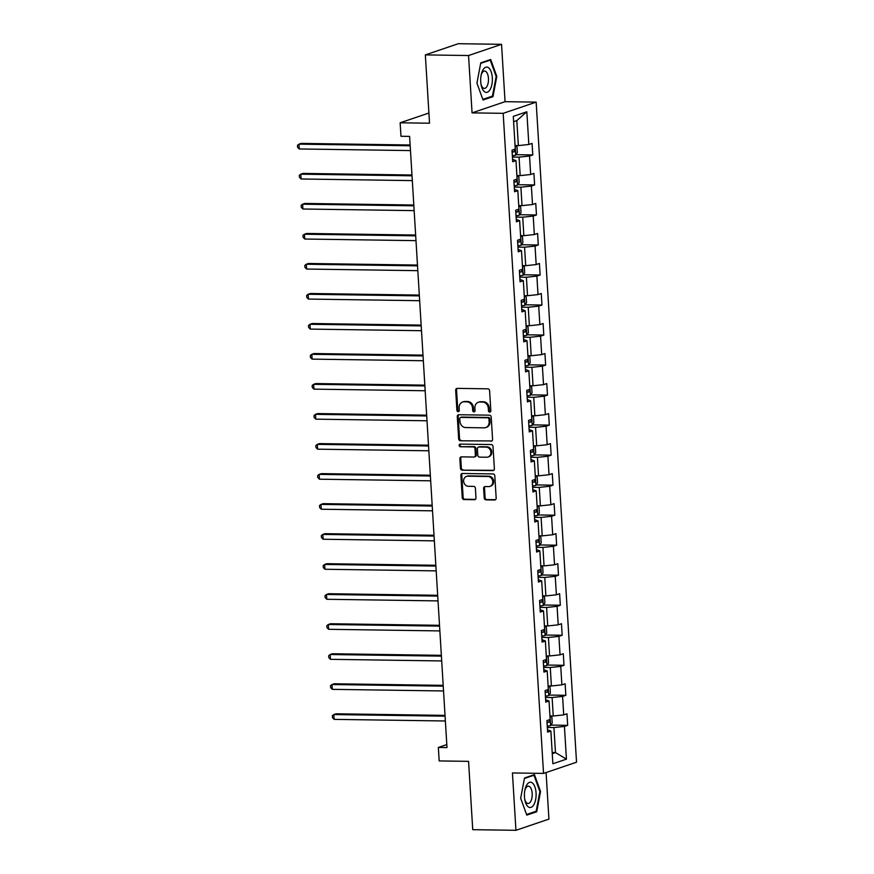 <?xml version="1.0" encoding="UTF-8"?>
<svg xmlns="http://www.w3.org/2000/svg" width="874" height="874" viewBox="0 0 874 874"><rect width="100%" height="100%" fill="white"/><g stroke="black" fill="none" stroke-linecap="round" stroke-linejoin="round"><path stroke-width="1.31" d="M489.724 412.113A1.344 1.169 -108.8 0 0 490.827 410.813L489.604 390.744A1.912 1.672 -108.8 0 0 487.79 388.821L457.255 388.384A1.912 1.672 -108.8 0 0 455.671 390.252L456.905 410.321A1.344 1.169 -108.8 0 0 459.276 410.354L459.123 407.754A6.118 5.353 -108.8 0 1 462.575 402.04A6.118 5.353 -108.8 0 1 464.181 401.789L466.716 401.822A6.118 5.353 -108.8 0 1 472.517 407.95L472.681 410.551A1.344 1.169 -108.8 0 0 475.052 410.583L474.899 407.983A6.118 5.353 -108.8 0 1 478.351 402.269A6.118 5.353 -108.8 0 1 479.957 402.018L482.503 402.051A6.118 5.353 -108.8 0 1 488.293 408.18L488.457 410.78A1.344 1.169 -108.8 0 0 489.724 412.113M484.207 497.951A1.912 1.672 -108.8 0 0 486.02 499.862L494.586 499.994A1.912 1.672 -108.8 0 0 496.17 498.125L494.804 475.838A1.912 1.672 -108.8 0 0 492.991 473.927L462.455 473.479A1.912 1.672 -108.8 0 0 460.882 475.347L462.248 497.634A1.912 1.672 -108.8 0 0 464.05 499.546L474.407 499.699A1.912 1.672 -108.8 0 0 475.98 497.83L475.401 488.293A1.912 1.672 -108.8 0 0 473.588 486.381L468.453 486.305A5.113 4.479 -108.8 0 1 463.712 481.945A5.113 4.479 -108.8 0 1 466.498 476.406A5.113 4.479 -108.8 0 1 467.841 476.199L487.943 476.494A5.113 4.479 -108.8 0 1 492.685 480.853A5.113 4.479 -108.8 0 1 489.899 486.392A5.113 4.479 -108.8 0 1 488.555 486.599L485.212 486.545A1.912 1.672 -108.8 0 0 483.628 488.413L484.207 497.951L485.103 497.645A1.912 1.672 -108.8 0 0 486.916 499.567L495.482 499.688A1.912 1.672 -108.8 0 0 495.514 499.688L494.586 499.994M468.551 55.532L472.058 112.877L505.052 101.679L501.545 44.323L468.551 55.532L425.343 54.898L429.527 123.212L400.15 122.786L400.969 136.257L409.611 136.388L446.996 747.587L438.355 747.456L439.174 760.926L468.562 761.352L472.736 829.677L515.944 830.3L548.927 819.102L546.086 772.54M472.058 112.877L503.173 113.325L543.541 773.403L512.437 772.955L515.944 830.3M490.991 441.239A1.912 1.672 -108.8 0 0 492.575 439.382L491.21 417.095A1.912 1.672 -108.8 0 0 489.407 415.172L458.872 414.735A1.912 1.672 -108.8 0 0 457.288 416.592L458.653 438.89A1.912 1.672 -108.8 0 0 460.456 440.802L491.887 440.944A1.912 1.672 -108.8 0 0 491.92 440.944L460.456 440.802M493.012 446.461L494.378 468.748A1.912 1.672 -108.8 0 1 492.794 470.616L462.259 470.168A1.912 1.672 -108.8 0 1 460.445 468.256L459.866 458.719A1.912 1.672 -108.8 0 1 461.439 456.862L473.828 457.036A1.912 1.672 -108.8 0 0 475.412 455.168L475.019 448.843A1.912 1.672 -108.8 0 0 473.205 446.931L460.314 446.745A1.344 1.169 -108.8 0 1 460.15 444.101L491.199 444.549A1.912 1.672 -108.8 0 1 493.012 446.461M425.343 54.898L458.337 43.7L501.545 44.323M503.173 113.325L536.155 102.127L576.534 762.204L543.541 773.403M550.871 725.092L567.674 725.333L566.975 713.785L563.719 714.888L562.583 696.414L565.839 695.311L565.139 683.763L561.884 684.866L560.747 666.392L564.003 665.289L563.304 653.741L560.048 654.845L558.912 636.37L562.168 635.267L561.469 623.719L558.213 624.834L557.077 606.348L560.332 605.245L559.622 593.697L556.377 594.812L555.241 576.337L558.497 575.223L557.787 563.686L554.542 564.79L553.406 546.316L556.662 545.212L555.951 533.664L552.696 534.768L551.57 516.294L554.826 515.19L554.116 503.642L550.86 504.746L549.735 486.272L552.991 485.168L552.281 473.621L549.025 474.724L547.9 456.25L551.155 455.146L550.445 443.599L547.19 444.702L546.064 426.228L549.32 425.125L548.61 413.577L545.354 414.68L544.229 396.206L547.485 395.103L546.774 383.555L543.519 384.658L542.393 366.184L545.649 365.081L544.939 353.533L541.683 354.636L540.558 336.162L543.803 335.059L543.104 323.511L539.848 324.615L538.723 306.14L541.967 305.037L541.268 293.489L538.013 294.593L536.876 276.118L540.132 275.015L539.433 263.467L536.177 264.571L535.041 246.097L538.297 244.993L537.597 233.445L534.342 234.56L533.206 216.086L536.461 214.971L535.762 203.434L532.506 204.538L531.37 186.064L534.626 184.949L533.927 173.413L530.671 174.516L529.535 156.042L532.79 154.938L532.08 143.391L528.836 144.494L526.825 111.774L513.278 116.373L515.278 149.093L512.022 150.197L512.732 161.745L515.988 160.641L512.579 159.33M567.674 725.333L564.429 726.436L566.428 759.156L552.871 763.756L550.871 731.035L547.616 732.139L546.916 720.602L550.161 719.488L549.036 701.014L545.78 702.117L545.081 690.58L548.326 689.466L547.2 670.992L543.945 672.106L543.235 660.558L546.49 659.455L545.365 640.981L542.109 642.084L541.399 630.536L544.655 629.433L543.53 610.959L540.274 612.062L539.564 600.514L542.82 599.411L541.694 580.937L538.439 582.04L537.729 570.493L540.984 569.389L539.859 550.915L536.603 552.018L535.893 540.471L539.149 539.367L538.023 520.893L534.768 521.996L534.058 510.449L537.313 509.345L536.188 490.871L532.932 491.975L532.222 480.427L535.478 479.323L534.342 460.849L531.097 461.953L530.387 450.405L533.643 449.302L532.506 430.827L529.262 431.931L528.552 420.383L531.807 419.28L530.671 400.805L527.415 401.909L526.716 390.361L529.972 389.258L528.836 370.784L525.58 371.887L524.881 360.339L528.136 359.236L527 340.762L523.745 341.865L523.045 330.328L526.301 329.214L525.165 310.74L521.909 311.854L521.21 300.306L524.455 299.203L523.329 280.718L520.074 281.832L519.375 270.285L522.619 269.181L521.494 250.707L518.238 251.81L517.528 240.263L520.784 239.159L519.659 220.685L516.403 221.788L515.693 210.241L518.948 209.137L517.823 190.663L514.567 191.767L513.857 180.219L517.113 179.115L515.988 160.641M545.496 697.43L552.106 697.528L553.242 716.003L549.954 715.959M545.638 699.703L549.036 701.014M553.242 716.003L563.719 714.888M552.106 697.528L562.583 696.414M543.661 667.408L550.27 667.507L551.407 685.981L548.118 685.937M543.803 669.681L547.2 670.992M551.407 685.981L561.884 684.866M550.27 667.507L560.747 666.392M541.825 637.386L548.435 637.485L549.571 655.959L546.272 655.915M541.956 639.659L545.365 640.981M549.571 655.959L560.048 654.845M548.435 637.485L558.912 636.37M539.99 607.364L546.6 607.463L547.725 625.937L544.436 625.893L546.37 627.193L546.72 632.962L545.103 635.431L544.513 625.904M540.121 609.648L543.53 610.959M547.725 625.937L558.213 624.834M546.6 607.463L557.077 606.348M538.155 577.343L544.764 577.441L545.889 595.915L542.601 595.871M538.286 579.626L541.694 580.937M545.889 595.915L556.377 594.812M544.764 577.441L555.241 576.337M536.319 547.321L542.929 547.419L544.054 565.893L540.766 565.849M536.45 549.604L539.859 550.915M544.054 565.893L554.542 564.79M542.929 547.419L553.406 546.316M534.473 517.31L541.093 517.397L542.219 535.871L538.93 535.828M534.615 519.582L538.023 520.893M542.219 535.871L552.696 534.768M541.093 517.397L551.57 516.294M532.637 487.288L539.258 487.375L540.383 505.849L537.095 505.806M532.779 489.56L536.188 490.871M540.383 505.849L550.86 504.746M539.258 487.375L549.735 486.272M530.802 457.266L537.423 457.364L538.548 475.838L535.259 475.784L537.193 477.084L537.543 482.863L535.915 485.332L535.336 475.806M530.944 459.538L534.342 460.849M538.548 475.838L549.025 474.724M537.423 457.364L547.9 456.25M528.967 427.244L535.587 427.342L536.712 445.816L533.424 445.762M529.109 429.516L532.506 430.827M536.712 445.816L547.19 444.702M535.587 427.342L546.064 426.228M527.131 397.222L533.752 397.32L534.877 415.795L531.589 415.74L533.522 417.051L533.872 422.819L532.244 425.288L531.665 415.762M527.273 399.494L530.671 400.805M534.877 415.795L545.354 414.68M533.752 397.32L544.229 396.206M525.296 367.2L531.905 367.298L533.042 385.773L529.753 385.718L531.676 387.029L532.037 392.797L530.409 395.267L529.83 385.74M525.438 369.473L528.836 370.784M533.042 385.773L543.519 384.658M531.905 367.298L542.393 366.184M523.46 337.178L530.07 337.277L531.206 355.751L527.918 355.696M523.602 339.451L527 340.762M531.206 355.751L541.683 354.636M530.07 337.277L540.558 336.162M521.625 307.156L528.235 307.255L529.371 325.729L526.082 325.685L528.005 326.985L528.366 332.754L526.738 335.223L526.159 325.696M521.767 309.429L525.165 310.74M529.371 325.729L539.848 324.615M528.235 307.255L538.723 306.14M519.79 277.134L526.399 277.233L527.535 295.707L524.247 295.663M519.932 279.407L523.329 280.718M527.535 295.707L538.013 294.593M526.399 277.233L536.876 276.118M517.954 247.113L524.564 247.211L525.7 265.685L522.412 265.641L524.334 266.941L524.684 272.71L523.067 275.179L522.488 265.652M518.096 249.385L521.494 250.707M525.7 265.685L536.177 264.571M524.564 247.211L535.041 246.097M516.119 217.091L522.728 217.189L523.865 235.663L520.576 235.619L522.499 236.92L522.849 242.688L521.232 245.157L520.642 235.63M516.25 219.374L519.659 220.685M523.865 235.663L534.342 234.56M522.728 217.189L533.206 216.086M514.283 187.069L520.893 187.167L522.018 205.641L518.73 205.598M514.415 189.352L517.823 190.663M522.018 205.641L532.506 204.538M520.893 187.167L531.37 186.064M512.448 157.058L519.058 157.145L520.183 175.619L516.895 175.576L518.828 176.876L519.178 182.655L517.561 185.113L516.971 175.587M520.183 175.619L530.671 174.516M519.058 157.145L529.535 156.042M526.825 111.774L516.818 120.579L518.348 145.597L515.059 145.554M518.348 145.597L528.836 144.494M505.052 101.679L536.155 102.127M446.811 744.582L438.355 747.456M428.905 113.03L400.15 122.786M516.818 120.579L513.606 121.683M552.182 752.514L555.471 752.569L553.941 727.55L547.332 727.452M552.259 753.661L555.471 752.569L566.428 759.156M547.474 729.724L550.871 731.035M553.941 727.55L564.429 726.436M515.988 154.687L532.79 154.938M517.823 184.709L534.626 184.949M519.659 214.731L536.461 214.971M521.494 244.753L538.297 244.993M523.329 274.775L540.132 275.015M525.165 304.797L541.967 305.037M527.011 334.818L543.803 335.059M528.846 364.84L545.649 365.081M530.682 394.862L547.485 395.103M532.517 424.884L549.32 425.125M534.353 454.895L551.155 455.146M536.188 484.917L552.991 485.168M538.023 514.939L554.826 515.19M539.859 544.961L556.662 545.212M541.694 574.983L558.497 575.223M543.53 605.005L560.332 605.245M545.365 635.027L562.168 635.267M547.2 665.048L564.003 665.289M549.036 695.07L565.839 695.311M476.942 83.128L483.038 100.007L492.98 96.643L496.803 76.388L490.707 59.498L480.766 62.873L476.942 83.128L482.819 99.374L492.444 96.107L496.159 76.486L490.238 60.12L480.678 63.365M536.712 811.76L540.547 791.494L534.44 774.615L524.509 777.991L520.675 798.246L526.782 815.125L536.712 811.76L534.702 811.727M496.115 76.377L496.803 76.388M490.969 96.61L492.98 96.643M539.848 791.483L540.547 791.494M490.478 411.796A1.344 1.169 -108.8 0 1 489.342 410.474L489.189 407.874A6.118 5.353 -108.8 0 0 483.388 401.756L482.503 402.051M478.351 402.269L479.247 401.964A6.118 5.353 -108.8 0 1 480.842 401.712L483.388 401.756M462.575 402.04L463.471 401.734A6.118 5.353 -108.8 0 1 465.066 401.483L467.612 401.527A6.118 5.353 -108.8 0 1 473.413 407.645L473.566 410.245A1.344 1.169 -108.8 0 0 474.702 411.578M457.222 388.384A1.912 1.672 -108.8 0 0 456.567 389.946L457.79 410.015A1.344 1.169 -108.8 0 0 458.926 411.348M458.839 414.735A1.912 1.672 -108.8 0 0 458.173 416.297L459.538 438.584A1.912 1.672 -108.8 0 0 461.352 440.496M488.97 419.138A1.344 1.169 -108.8 0 0 487.703 417.794L460.893 417.401A1.344 1.169 -108.8 0 0 459.79 418.712L459.953 421.454A6.118 5.353 -108.8 0 0 465.755 427.572L484.076 427.834A6.118 5.353 -108.8 0 0 485.671 427.583A6.118 5.353 -108.8 0 0 489.134 421.869L488.97 419.138L489.855 418.832A1.344 1.169 -108.8 0 0 488.588 417.488L487.703 417.794M460.543 417.455L461.439 417.16A1.344 1.169 -108.8 0 1 461.789 417.106L488.588 417.488M485.671 427.583L486.567 427.288A6.118 5.353 -108.8 0 0 490.03 421.574L489.134 421.869M489.855 418.832L490.03 421.574M492.794 470.616L493.69 470.31A1.912 1.672 -108.8 0 0 493.712 470.31L462.259 470.168M461.417 456.862A1.912 1.672 -108.8 0 0 460.751 458.413L461.341 467.961A1.912 1.672 -108.8 0 0 463.154 469.873M474.331 456.96L475.216 456.654A1.912 1.672 -108.8 0 0 476.297 454.873L475.915 448.537A1.912 1.672 -108.8 0 0 474.101 446.625L460.314 446.745M460.292 444.101A1.344 1.169 -108.8 0 0 461.21 446.439M486.676 457.222A5.113 4.479 -108.8 0 0 488.009 457.015A5.113 4.479 -108.8 0 0 490.806 451.476A5.113 4.479 -108.8 0 0 486.064 447.117L478.974 447.018A1.912 1.672 -108.8 0 0 477.401 448.875L477.783 455.212A1.912 1.672 -108.8 0 0 479.597 457.124L486.676 457.222M488.009 457.015L488.905 456.709A5.113 4.479 -108.8 0 0 491.701 451.17A5.113 4.479 -108.8 0 0 486.949 446.811L486.064 447.117M478.482 447.095L479.367 446.789A1.912 1.672 -108.8 0 1 479.87 446.712L486.949 446.811M485.179 486.545A1.912 1.672 -108.8 0 0 484.524 488.107L485.103 497.645M489.899 486.392L490.784 486.086A5.113 4.479 -108.8 0 0 493.581 480.547A5.113 4.479 -108.8 0 0 488.828 476.188L487.943 476.494M466.498 476.406L467.393 476.101A5.113 4.479 -108.8 0 1 468.726 475.893L488.828 476.188M462.433 473.479A1.912 1.672 -108.8 0 0 461.767 475.041L463.133 497.328A1.912 1.672 -108.8 0 0 464.946 499.24L475.292 499.393A1.912 1.672 -108.8 0 0 475.325 499.393M515.726 155.091L515.136 145.576L516.993 146.854L517.342 152.633L515.682 155.157A5.168 0.743 176.5 0 1 512.361 155.725M410.135 144.986L301.191 143.402L298.963 144.155L299.258 148.962L410.485 150.579M512.142 152.076A5.168 0.743 -3.5 0 0 514.578 151.726L514.436 149.421A5.168 0.743 176.5 0 1 514.174 149.465M410.19 145.772L298.963 144.155L297.466 145.335L297.586 147.269L299.258 148.962M484.294 91.562A12.662 5.845 90.8 0 0 491.931 84.297A12.662 5.845 90.8 0 0 488.763 67.932A12.662 5.845 90.8 0 0 481.345 74.181A12.662 5.845 90.8 0 0 481.181 85.171A12.662 5.845 90.8 0 0 484.294 91.562M481.006 84.199A8.674 3.999 90.8 0 0 482.951 87.815A8.674 3.999 90.8 0 0 484.36 88.394A8.674 3.999 90.8 0 0 488.391 81.337A8.674 3.999 90.8 0 0 486.01 71.635A8.674 3.999 90.8 0 0 484.611 71.056A8.674 3.999 90.8 0 0 481.137 75.142M488.927 60.109L490.238 60.12M536.057 792.904A12.662 5.845 90.8 0 0 531.283 782.35A12.662 5.845 90.8 0 0 525.077 789.288A12.662 5.845 90.8 0 0 524.466 796.837A12.662 5.845 90.8 0 0 524.924 800.289A12.662 5.845 90.8 0 0 531.851 806.964A12.662 5.845 90.8 0 0 536.057 792.904M524.75 799.317A8.674 3.999 90.8 0 0 528.093 803.501A8.674 3.999 90.8 0 0 532.19 793.494A8.674 3.999 90.8 0 0 528.344 786.163A8.674 3.999 90.8 0 0 524.881 790.26M524.411 778.483L533.981 775.238L539.892 791.604L536.177 811.225L526.552 814.492L520.675 798.235M532.659 775.216L533.981 775.238M517.561 185.113L517.517 185.179A5.168 0.743 176.5 0 1 514.196 185.747M411.971 175.008L303.027 173.423L300.798 174.177L301.093 178.984L412.32 180.601M513.978 182.087A5.168 0.743 -3.5 0 0 516.414 181.748L516.272 179.443A5.168 0.743 176.5 0 1 516.01 179.487M412.025 175.794L300.798 174.177L299.301 175.357L299.421 177.291L301.093 178.984M519.396 215.135L518.806 205.608L520.664 206.898L521.013 212.677L519.353 215.201A5.168 0.743 176.5 0 1 516.031 215.769M413.806 205.019L304.862 203.445L302.633 204.199L302.928 209.006L414.156 210.623M515.813 212.109A5.168 0.743 -3.5 0 0 518.249 211.77L518.107 209.465A5.168 0.743 176.5 0 1 517.845 209.509M413.861 205.816L302.633 204.199L301.137 205.379L301.257 207.302L302.928 209.006M521.232 245.157L521.188 245.223A5.168 0.743 176.5 0 1 517.867 245.791M415.642 235.04L306.698 233.467L304.469 234.221L304.764 239.028L415.991 240.645M517.648 242.131A5.168 0.743 -3.5 0 0 520.085 241.792L519.943 239.476A5.168 0.743 176.5 0 1 519.68 239.531M415.696 235.838L304.469 234.221L302.972 235.401L303.092 237.324L304.764 239.028M523.067 275.179L523.023 275.244A5.168 0.743 176.5 0 1 519.702 275.813M417.477 265.062L308.533 263.489L306.304 264.243L306.599 269.05L417.827 270.667M519.484 272.153A5.168 0.743 -3.5 0 0 521.92 271.814L521.778 269.498A5.168 0.743 176.5 0 1 521.516 269.553M417.532 265.86L306.304 264.243L304.818 265.423L304.928 267.346L306.599 269.05M524.903 305.201L524.324 295.674L526.17 296.963L526.53 302.732L524.859 305.266A5.168 0.743 176.5 0 1 521.549 305.834M419.323 295.084L310.368 293.5L308.14 294.265L308.435 299.072L419.662 300.689M521.319 302.175A5.168 0.743 -3.5 0 0 523.755 301.836L523.613 299.52A5.168 0.743 176.5 0 1 523.351 299.574M419.367 295.882L308.14 294.265L306.654 295.445L306.763 297.368L308.435 299.072M526.738 335.223L526.694 335.288A5.168 0.743 176.5 0 1 523.384 335.856M421.159 325.106L312.204 323.522L309.975 324.287L310.27 329.094L421.497 330.711M523.155 332.196A5.168 0.743 -3.5 0 0 525.591 331.858L525.449 329.542A5.168 0.743 176.5 0 1 525.187 329.596M421.202 325.893L309.975 324.287L308.489 325.467L308.598 327.389L310.27 329.094M528.573 365.245L527.994 355.718L529.841 357.007L530.201 362.776L528.53 365.31A5.168 0.743 176.5 0 1 525.219 365.878M422.994 355.128L314.039 353.544L311.81 354.309L312.105 359.116L423.333 360.733M524.99 362.218A5.168 0.743 -3.5 0 0 527.426 361.88L527.284 359.564A5.168 0.743 176.5 0 1 527.022 359.618M423.038 355.915L311.81 354.309L310.325 355.489L310.434 357.411L312.105 359.116M530.409 395.267L530.365 395.332A5.168 0.743 176.5 0 1 527.055 395.9M424.83 385.15L315.875 383.566L313.646 384.32L313.941 389.138L425.168 390.754M526.825 392.24A5.168 0.743 -3.5 0 0 529.262 391.891L529.12 389.586A5.168 0.743 176.5 0 1 528.857 389.64M424.873 385.937L313.646 384.32L312.16 385.51L312.28 387.433L313.941 389.138M532.244 425.288L532.2 425.354A5.168 0.743 176.5 0 1 528.89 425.922M426.665 415.172L317.71 413.588L315.481 414.342L315.776 419.159L427.004 420.776M528.661 422.262A5.168 0.743 -3.5 0 0 531.097 421.913L530.955 419.607A5.168 0.743 176.5 0 1 530.693 419.662M426.709 415.958L315.481 414.342L313.995 415.532L314.116 417.455L315.776 419.159M534.08 455.31L533.501 445.784L535.358 447.062L535.707 452.841L534.036 455.365A5.168 0.743 176.5 0 1 530.726 455.933M428.5 445.194L319.545 443.61L317.317 444.363L317.612 449.181L428.839 450.787M530.496 452.284A5.168 0.743 -3.5 0 0 532.932 451.934L532.79 449.629A5.168 0.743 176.5 0 1 532.528 449.684M428.544 445.98L317.317 444.363L315.831 445.554L315.951 447.477L317.612 449.181M535.915 485.332L535.871 485.387A5.168 0.743 176.5 0 1 532.561 485.955M430.336 475.216L321.381 473.632L319.152 474.385L319.447 479.203L430.674 480.809M532.342 482.306A5.168 0.743 -3.5 0 0 534.768 481.956L534.626 479.651A5.168 0.743 176.5 0 1 534.364 479.706M430.379 476.002L319.152 474.385L317.666 475.576L317.786 477.499L319.447 479.203M537.75 515.354L537.171 505.827L539.029 507.106L539.378 512.885L537.718 515.409A5.168 0.743 176.5 0 1 534.396 515.977M432.171 505.238L323.216 503.653L320.987 504.407L321.282 509.225L432.51 510.831M534.178 512.328A5.168 0.743 -3.5 0 0 536.603 511.978L536.461 509.673A5.168 0.743 176.5 0 1 536.199 509.717M432.215 506.024L320.987 504.407L319.502 505.587L319.622 507.521L321.282 509.225M539.586 545.365L539.007 535.849L540.864 537.128L541.214 542.907L539.553 545.431A5.168 0.743 176.5 0 1 536.232 545.999M434.007 535.259L325.062 533.675L322.834 534.429L323.118 539.236L434.345 540.853M536.013 542.35A5.168 0.743 -3.5 0 0 538.439 542L538.297 539.695A5.168 0.743 176.5 0 1 538.045 539.739M434.05 536.046L322.834 534.429L321.337 535.609L321.457 537.543L323.118 539.236M541.432 575.387L540.842 565.86L542.699 567.15L543.049 572.929L541.388 575.453A5.168 0.743 176.5 0 1 538.067 576.021M435.842 565.27L326.898 563.697L324.669 564.451L324.964 569.258L436.181 570.875M537.849 572.361A5.168 0.743 -3.5 0 0 540.274 572.022L540.143 569.717A5.168 0.743 176.5 0 1 539.881 569.761M435.897 566.068L324.669 564.451L323.172 565.631L323.293 567.554L324.964 569.258M543.267 605.409L542.678 595.882L544.535 597.171L544.884 602.951L543.224 605.474A5.168 0.743 176.5 0 1 539.903 606.043M437.677 595.292L328.733 593.719L326.505 594.473L326.8 599.28L438.027 600.897M539.684 602.383A5.168 0.743 -3.5 0 0 542.12 602.044L541.978 599.739A5.168 0.743 176.5 0 1 541.716 599.783M437.732 596.09L326.505 594.473L325.008 595.653L325.128 597.576L326.8 599.28M545.103 635.431L545.059 635.496A5.168 0.743 176.5 0 1 541.738 636.064M439.513 625.314L330.569 623.741L328.34 624.495L328.635 629.302L439.862 630.919M541.519 632.405A5.168 0.743 -3.5 0 0 543.956 632.066L543.814 629.75A5.168 0.743 176.5 0 1 543.552 629.804M439.567 626.112L328.34 624.495L326.843 625.675L326.963 627.598L328.635 629.302M546.938 665.453L546.348 655.926L548.206 657.215L548.555 662.984L546.895 665.518A5.168 0.743 176.5 0 1 543.573 666.086M441.348 655.336L332.404 653.752L330.175 654.517L330.47 659.324L441.698 660.941M543.355 662.426A5.168 0.743 -3.5 0 0 545.791 662.088L545.649 659.772A5.168 0.743 176.5 0 1 545.387 659.826M441.403 656.134L330.175 654.517L328.679 655.697L328.799 657.619L330.47 659.324M548.774 695.475L548.14 685.915L550.041 687.237L550.391 693.006L548.73 695.54A5.168 0.743 176.5 0 1 545.409 696.108M443.184 685.358L334.239 683.774L332.011 684.539L332.306 689.346L443.533 690.963M545.19 692.448A5.168 0.743 -3.5 0 0 547.627 692.11L547.485 689.794A5.168 0.743 176.5 0 1 547.222 689.848M443.238 686.145L332.011 684.539L330.514 685.719L330.634 687.641L332.306 689.346M550.609 725.496L550.03 715.97L551.876 717.259L552.237 723.027L550.565 725.562A5.168 0.743 176.5 0 1 547.255 726.13M445.019 715.38L336.075 713.796L333.846 714.561L334.141 719.368L445.369 720.984M547.026 722.47A5.168 0.743 -3.5 0 0 549.462 722.132L549.32 719.815A5.168 0.743 176.5 0 1 549.058 719.87M445.074 716.167L333.846 714.561L332.36 715.74L332.47 717.663L334.141 719.368M489.189 407.874L488.293 408.18M480.842 401.712L479.957 402.018M473.566 410.245L472.681 410.551M473.413 407.645L472.517 407.95M467.612 401.527L466.716 401.822M465.066 401.483L464.181 401.789M457.79 410.015L456.905 410.321M456.567 389.946L455.671 390.252M489.342 410.474L488.457 410.78M459.538 438.584L458.653 438.89M458.173 416.297L457.288 416.592M461.789 417.106L460.893 417.401M461.341 467.961L460.445 468.256M460.751 458.413L459.866 458.719M476.297 454.873L475.412 455.168M475.915 448.537L475.019 448.843M474.101 446.625L473.205 446.931M479.87 446.712L478.974 447.018M484.524 488.107L483.628 488.413M468.726 475.893L467.841 476.199M475.292 499.393L474.407 499.699M464.946 499.24L464.05 499.546M463.133 497.328L462.248 497.634M461.767 475.041L460.882 475.347M486.916 499.567L486.02 499.862M512.12 151.694L514.578 151.726M513.956 181.716L516.414 181.748M515.791 211.737L518.249 211.77M517.627 241.759L520.085 241.792M519.462 271.781L521.92 271.814M521.297 301.792L523.755 301.836M523.133 331.814L525.591 331.858M524.968 361.836L527.426 361.88M526.803 391.858L529.262 391.891M528.639 421.88L531.097 421.913M530.474 451.902L532.932 451.934M532.31 481.924L534.768 481.956M534.145 511.946L536.603 511.978M535.991 541.967L538.439 542M537.827 571.989L540.274 572.022M539.662 602.011L542.12 602.044M541.498 632.033L543.956 632.066M543.333 662.044L545.791 662.088M545.168 692.066L547.627 692.11M547.004 722.088L549.462 722.132"/></g></svg>
